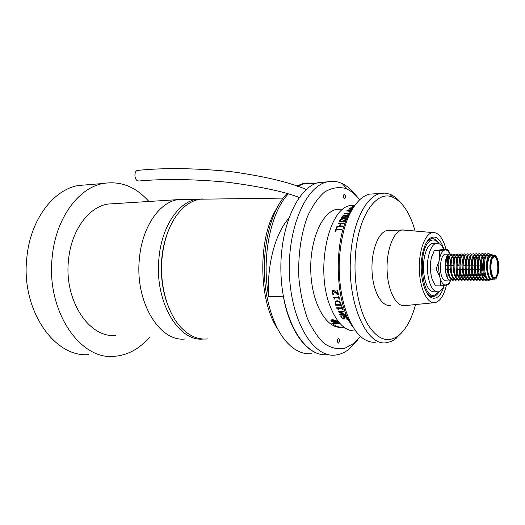 <?xml version="1.0" encoding="UTF-8"?>
<svg xmlns="http://www.w3.org/2000/svg" width="525" height="525" viewBox="0 0 525 525"><rect width="100%" height="100%" fill="white"/><g stroke="black" fill="none" stroke-linecap="round" stroke-linejoin="round"><path stroke-width="0.79" d="M115.703 335.377C89.526 338.494 63.984 300.779 68.473 260.459C70.967 230.915 88.469 207.067 107.789 204.067L115.172 203.602M185.246 338.966C159.935 342.444 134.984 302.4 139.328 259.448C141.73 227.988 158.773 202.716 177.476 199.657L186.375 199.375M88.718 354.605C54.508 357.984 20.764 309.75 26.814 257.827C30.194 220.073 53.123 189.827 78.218 185.522L88.134 184.715M149.599 337.122C139.361 349.04 127.378 355.445 113.656 356.35C79.754 359.907 46.167 310.57 52.165 257.394C55.519 218.728 78.317 187.812 103.195 183.481C120.461 180.698 135.634 186.631 148.706 201.272M203.188 339.025C178.625 341.972 154.665 302.006 158.852 259.317C161.227 227.181 178.461 201.613 197.078 199.238L202.394 198.923M168.591 307.086C162.743 292.668 160.44 276.826 161.687 259.573C162.56 249.283 164.719 239.833 168.171 231.23M207.611 338.907C198.502 339.872 189.906 336.335 181.814 328.302C167.961 314.475 159.567 286.269 161.936 259.298C163.478 242.373 168.026 228.224 175.573 216.858C182.7 206.614 190.851 200.727 200.018 199.198L207.683 199.093M277.81 329.175C258.097 300.438 257.723 236.808 277.075 207.893M307.617 182.969L303.135 183.547L296.658 185.975M286.926 193.581L285.81 194.821C268.393 213.701 259.527 258.943 266.91 296.52C271.989 321.471 280.79 338.697 293.304 348.193C299.191 352.413 305.176 354.244 311.253 353.686M315.669 183.514L304.894 183.428L297.603 186.303M288.251 193.968C270.467 212.487 261.24 258.412 268.728 296.546L283.434 296.776C289.892 333.487 309.166 356.974 327.16 354.605C305.563 357.427 283.264 322.448 281.059 275.861C278.611 229.313 297.308 186.716 319.121 182.438L327.259 181.873C305.616 186.152 287.057 229.012 289.492 275.861C291.69 322.75 313.838 357.932 335.258 355.071C340.371 354.526 345.22 352.334 349.808 348.488L357.742 339.767M268.728 296.546C266.654 265.689 275.1 233.802 288.579 218.564M338.527 338.566L338.422 338.566C336.991 340.233 336.991 341.742 338.428 343.087C339.839 341.552 339.872 340.042 338.527 338.566M344.498 194.191L344.203 194.171C342.956 195.963 343.087 197.439 344.597 198.614C345.791 197.203 345.758 195.727 344.498 194.191M359.717 199.749C355.911 194.9 351.77 191.415 347.307 189.282L344.741 188.252C337.962 186.762 331.223 188.029 324.535 192.052C318.071 197.702 312.395 205.852 307.506 216.497C300.969 233.953 297.865 255.885 298.896 278.119C300.32 292.733 303.135 306.101 307.335 318.209C312.204 329.142 317.874 337.608 324.332 343.606C331.032 347.983 337.785 349.591 344.59 348.429L354.217 343.133L360.603 336.367M356.816 196.389C352.433 190.45 347.616 186.204 342.352 183.652L339.583 182.523C335.527 181.145 331.419 180.928 327.259 181.873M326.753 181.998L319.121 182.438M353.798 328.125C333.421 303.765 332.975 232.608 353.023 208.058M401.723 332.738L394.59 339.577L390.685 341.631L386.669 342.661C366.87 347.051 346.959 303.082 350.634 256.292C352.662 222.744 365.905 196.317 380.277 193.495L385.042 193.102L389.753 194.158C393.717 195.7 397.418 198.607 400.857 202.893M375.191 193.791L369.607 194.119C366.102 194.939 362.709 196.908 359.428 200.018C348.488 211.162 341.88 229.97 339.596 256.449C336.728 293.869 349.296 332.056 365.617 339.997C369.082 341.867 372.56 342.589 376.051 342.169M415.098 231.033C409.927 212.809 402.399 201.515 392.523 197.144C376.136 189.787 357.591 216.923 355.32 256.777C353.673 281.958 358.575 308.378 367.454 323.925C377.226 339.445 387.522 343.402 398.35 335.797C405.877 329.726 411.613 319.318 415.557 304.559M341.289 209.121L336.584 209.35C321.923 212.054 309.533 240.64 310.8 272.035C311.896 303.457 326.202 328.328 340.83 327.298M344.105 327.305C339.872 327.771 335.731 326.392 331.682 323.17L339.924 323.459M354.933 205.229L350.523 205.531C328.578 207.703 315.177 269.384 330.133 306.246C336.978 323.282 345.516 331.511 355.74 330.934M353.614 207.139L351.875 206.935L354.283 206.141M354.244 206.207L352.616 206.83L353.765 206.909M352.393 208.937L348.672 209.121L350.51 207.913L353.305 207.611M351.776 209.856L350.477 211.07L350.949 211.142M350.7 211.549L346.71 210.893L347.209 210.407L351.973 209.547M349.46 213.701L344 213.944L344.334 213.524L349.427 213.294L344.111 213.938M350.241 212.31L349.427 213.294M348.922 214.692L345.903 215.965L345.384 216.753L347.648 216.654L347.333 217.147L341.572 217.396L343.225 215.381L344.781 214.922L345.955 215.565L349.178 214.213M343.921 218.124L345.857 218.544L346.106 219.161L344.288 221.432L341.762 222.082L339.806 221.602L339.793 220.172L341.381 218.728L343.921 218.124L346.06 218.853M339.347 226.058L340.384 223.676L338.12 223.768L338.402 223.177L344.183 222.954L343.908 223.545L341.047 223.657L340.003 226.032L342.871 225.927L342.615 226.557L336.82 226.767L337.076 226.137L339.386 226.131L337.122 226.209L336.892 226.761M336.486 229.327L341.624 229.149L341.388 229.819L336.243 229.989L335.6 231.886L334.943 231.912L336.518 227.528L337.175 227.509L336.532 229.392L341.598 229.222M337.568 293.639L336.906 290.286L337.575 290.292L338.422 294.505L337.608 294.499L333.441 291.349L332.857 291.572L332.712 292.563L333.592 294.289L332.778 294.282L332.043 292.53L332.318 290.837L333.25 290.489L334.491 290.863L337.568 293.639L336.965 290.286M338.979 299.158L338.664 297.977L334.76 297.911L335.075 299.092L334.556 299.079L333.244 297.15L338.474 297.229L338.179 296.021L338.769 296.034L339.57 299.165L338.979 299.158L339.55 299.112M335.659 305.202L335.002 301.809L337.089 300.641L339.892 301.908L341.467 305.327L335.659 305.202L341.44 305.255M342.497 309.579L342.083 308.556L338.192 308.464L338.605 309.481L338.093 309.474L336.617 307.788L341.827 307.906L341.427 306.856L342.018 306.869L343.087 309.592L342.497 309.579L343.055 309.52M339.964 315.085L339.537 314.278L342.142 313.176L338.376 311.909L337.988 311.062L343.783 311.213L344.059 311.824L339.058 311.692L343.042 313.064L343.212 313.418L340.456 314.547L345.45 314.692L345.745 315.249L339.964 315.085L345.699 315.164M346.9 319.292L346.703 317.842L345.056 316.733L344.492 317.061L344.912 318.603L343.901 319.2L341.276 317.645L340.817 316.188L341.729 316.214L341.939 317.671L343.475 318.655L344.039 318.34L343.626 316.733L344.61 316.135L346.106 316.614L347.366 317.868L347.839 319.298L346.9 319.292L347.839 319.233M346.953 319.069L346.736 317.756L345.089 316.647L344.544 316.877M344.886 318.773L343.934 319.108L341.316 317.559L340.856 316.188M344.026 318.419L343.691 316.457M344.019 311.745L339.058 311.692M343.186 313.366L340.456 314.547M339.603 314.252L339.997 315.007M342.142 313.176L338.376 311.909M338.067 311.069L338.415 311.837M342.083 308.556L342.543 309.507M342.123 308.483L338.192 308.464M338.579 309.409L336.827 308.313M336.689 307.788L336.866 308.241M341.827 307.906L341.499 306.856M335.199 303.87L335.705 305.137M335.245 303.804L335.298 301.291M337.358 301.376L335.751 302.164L336.085 304.533L340.567 304.625L339.478 302.243L337.358 301.376L335.921 301.888M340.384 303.89L340.567 304.625M339.478 302.243L337.306 301.435M340.338 303.949L339.426 302.302M338.664 297.977L339.025 299.099M338.71 297.924L334.76 297.911M335.055 299.033L333.401 297.747M333.309 297.15L333.447 297.695M338.474 297.229L338.244 296.028M338.408 294.459L337.66 294.453L333.493 291.309L332.962 291.48M333.578 294.243L332.83 294.236L332.095 292.491L332.476 290.699M336.518 227.528L335.009 231.906M336.558 227.601L337.142 227.581M340.003 226.032L342.838 226.006M340.384 223.676L339.386 226.131M338.402 223.177L338.198 223.762M338.441 223.256L344.144 223.033M339.662 221.419L339.833 220.251L341.414 218.813L343.96 218.21M340.364 220.966L342.116 221.537L345.233 220.027L345.332 219.247M342.116 221.537L345.201 219.949L345.358 219.45L343.586 218.689L340.449 220.139L340.292 220.664L342.077 221.452M345.384 216.753L347.589 216.746M342.261 216.339L341.663 217.389M342.293 216.425L343.258 215.473L344.813 215.014L345.942 215.388M345.955 215.565L349.105 214.351M345.089 216.366L345.233 215.591L344.466 215.421L343.54 215.69L342.543 216.877L344.761 216.871L345.286 215.716M344.761 216.871L342.543 216.877M345.056 216.274L344.728 216.779M350.011 212.71L349.453 213.386M350.477 211.07L350.897 211.227M347.209 210.407L346.815 210.906M347.235 210.505L351.894 209.665M347.557 210.617L350.936 210L349.958 211.076L347.557 210.617L349.958 211.076M350.936 210L349.932 210.984M349.512 208.471L348.83 209.114M349.532 208.569L353.22 207.749M353.115 207.907L351.999 208.688L352.518 208.766M351.855 208.451L352.117 208.012L351.553 207.933L349.683 208.799L351.369 208.819L352.124 208.038M351.369 208.819L349.683 208.799M351.835 208.346L351.343 208.72M351.999 208.688L352.59 208.661M351.862 207.093L354.001 206.266M352.623 206.948L353.679 207.034M331.511 320.618L333.113 320.086L335.816 320.86L336.906 322.153L335.298 322.678L332.607 321.91L331.511 320.618M334.589 320.047C331.124 319.436 330.107 319.974 331.531 321.641L337.194 322.816C338.159 321.95 337.293 321.024 334.589 320.047M335.514 320.768L335.193 321.917L336.381 321.53M333.421 320.171L333.099 321.32L335.193 321.917L335.298 322.678M332.286 320.362L333.099 321.32L332.607 321.91M299.211 197.439C283.743 191.533 259.842 186.46 227.509 182.227C193.403 179.123 163.964 178.71 139.191 180.981L137.95 180.928C134.183 180.029 133.836 170.993 137.55 170.402L138.232 170.343M427.698 294.19L430.756 296.317L433.414 296.559C435.586 296.133 437.555 294.453 439.32 291.513L434.431 295.188C421.26 299.329 417.283 247.492 430.395 240.85L432.246 240.069C434.648 239.603 436.898 240.798 438.985 243.639C436.61 239.827 433.985 238.186 431.117 238.718L427.337 241.1M436.656 291.848L434.378 291.821C429.01 291.854 425.473 285.574 423.754 272.98C422.218 259.101 426.7 244.256 432.462 243.429L434.057 243.397M444.229 285.436C442.549 289.223 440.547 291.368 438.224 291.861C432.889 291.893 429.365 285.6 427.652 272.974C426.123 259.055 430.585 244.171 436.314 243.344C439.208 242.865 441.748 244.932 443.927 249.552M446.394 257.723L447.254 265.335M447.287 269.719L446.736 276.065M440.869 285.895L435.448 285.856L432.016 278.887L431.202 276.058L430.618 269.01L436.078 268.984L439.53 276.058L440.337 278.906L440.869 285.895L448.993 284.169L450.758 280.101L448.37 284.491M430.618 269.01L430.69 261.365L430.283 268.833L431.202 276.058M430.69 261.365L431.294 258.287L434.221 250.681L439.655 250.589L439.622 258.188L439.025 261.286L436.078 268.984M431.898 256.233L431.294 258.287M434.221 250.681L442.45 249.578L447.812 249.48L439.655 250.589M455.451 279.884L452.386 280.232C446.959 276.668 446.847 256.646 451.539 254.389L452.832 254.087C455.346 254.953 456.816 258.681 457.255 265.263M457.124 269.673L455.693 276.268M455.372 277.049L454.105 279.215M452.386 280.232L454.663 279.622M455.142 279.562L456.599 279.412M455.333 280.245L459.828 279.392L455.333 280.245C449.918 276.668 449.82 256.561 454.499 254.336L455.752 254.041C457.446 254.441 458.719 256.535 459.585 260.328M460.038 269.66C459.651 273.781 458.64 276.97 457.019 279.234M458.299 280.252L462.774 279.398L458.299 280.252C452.898 276.662 452.806 256.476 457.465 254.29L458.686 253.995L461.462 256.928M463.043 264.246L463.089 265.223M462.958 269.647L462.623 272.147M461.606 276.084L459.828 279.392M461.272 280.258L465.727 279.405L461.272 280.258C455.884 276.655 455.798 256.39 460.445 254.238L461.633 253.949L463.568 255.353M464.435 256.955L466.023 265.197M465.892 269.633C465.491 273.892 464.454 277.147 462.774 279.398M464.258 280.265L468.7 279.412L464.258 280.265C458.883 276.655 458.804 256.305 463.437 254.185L464.592 253.903L465.938 254.612M467.421 256.988L468.969 265.178M468.838 269.62C468.438 273.886 467.401 277.147 465.727 279.405M467.257 280.278L471.68 279.418L467.257 280.278C461.895 276.649 461.829 256.22 466.443 254.133L467.558 253.857L468.923 254.579M470.42 257.027L471.929 265.158M471.791 269.614C471.398 273.886 470.367 277.147 468.7 279.412M470.262 280.284L474.672 279.425L470.262 280.284C464.914 276.642 464.861 256.128 469.455 254.08L470.538 253.811L471.929 254.553M473.432 257.066L474.895 265.138M474.764 269.601C474.364 273.879 473.34 277.154 471.68 279.418M473.288 280.291L477.671 279.431L473.288 280.291C467.952 276.642 467.9 256.043 472.48 254.028L473.53 253.765L474.941 254.52M475.453 255.15L477.533 261.352M477.599 270.867C477.127 274.562 476.149 277.41 474.672 279.425M476.319 280.304L480.69 279.438L476.319 280.304C470.997 276.636 470.958 255.957 475.525 253.975L476.536 253.719L478.459 255.104M479.141 256.318L480.867 265.092M480.736 269.574C480.342 273.866 479.318 277.154 477.671 279.431M479.371 280.311L483.715 279.444L479.371 280.311C474.062 276.629 474.029 255.872 478.57 253.923L479.555 253.673L482.173 256.325M482.527 257.197L483.413 260.571M483.23 273.072L482.272 276.485M481.136 278.808L480.69 279.438M486.498 279.72L482.429 280.317C477.133 276.623 477.107 255.78 481.635 253.87L482.587 253.627C483.709 253.726 484.7 254.894 485.546 257.132M484.188 278.775L483.715 279.444M482.429 280.317L486.754 279.451M488.23 280.015L485.5 280.324C480.217 276.623 480.204 255.695 484.713 253.818L485.632 253.582L488.414 256.646M485.5 280.324L487.909 279.661M488.204 279.622L489.602 279.477M492.732 255.117L491.137 254.159L490.16 254.395C485.244 256.364 486.025 279.431 491.518 279.707L488.585 280.337C483.322 276.616 483.308 255.603 487.797 253.765L488.683 253.536L490.186 254.382M490.179 278.985C485.546 275.454 485.461 257.079 489.339 255.111M488.381 279.668C482.783 279.129 481.799 256.974 486.373 255.084L487.154 254.887L488.762 255.964M486.918 279.346L485.29 279.654C479.686 279.083 478.708 257.053 483.295 255.137L484.102 254.927L486.262 256.935M484.332 278.998L482.219 279.648C476.602 279.031 475.63 257.138 480.231 255.183L481.071 254.973C482.245 255.098 483.223 256.449 484.011 259.028M483.735 274.7L480.854 279.313L479.154 279.635C473.53 278.985 472.559 257.217 477.173 255.235L478.039 255.012L479.804 256.325M481.038 259.219L481.884 265.086M481.733 269.568L481.635 270.441M481.143 273.171C480.388 276.268 479.292 278.309 477.842 279.3L476.103 279.628C470.472 278.933 469.508 257.296 474.134 255.281L475.027 255.058C477.199 255.708 478.485 259.055 478.885 265.105M478.734 269.581L478.59 270.769M478.104 273.328C477.35 276.327 476.26 278.309 474.843 279.28L473.064 279.615C467.427 278.887 466.469 257.375 471.102 255.327L471.312 255.222M473.734 256.318C474.987 258.228 475.709 261.168 475.899 265.125M475.748 269.594C475.217 274.45 473.917 277.673 471.85 279.267L470.039 279.602C464.395 278.841 463.437 257.453 468.083 255.38L469.455 254.08M470.4 255.931L470.715 256.318M472.461 261.01L472.92 265.151M472.769 269.607C472.238 274.437 470.938 277.653 468.877 279.254L467.027 279.595C461.377 278.788 460.425 257.532 465.071 255.426L465.452 255.071M469.448 260.827L469.954 265.171M469.803 269.62C469.278 274.424 467.978 277.633 465.911 279.234L464.021 279.582C458.371 278.742 457.419 257.611 462.079 255.478L462.269 255.38M466.449 260.662L467.001 265.191M466.85 269.633C466.325 274.418 465.025 277.613 462.958 279.221L461.029 279.569C455.372 278.696 454.427 257.69 459.093 255.524L460.143 255.275L461.731 256.331M463.463 260.512L464.061 265.217M463.91 269.647C463.385 274.404 462.085 277.587 460.018 279.202L458.049 279.562C452.392 278.644 451.447 257.768 456.12 255.577L457.203 255.314C458.292 255.485 459.231 256.633 460.012 258.759M460.484 260.374L461.127 265.237M460.983 269.66C460.451 274.391 459.158 277.567 457.091 279.188L455.083 279.549L455.595 280.009M454.322 279.215C449.151 276.563 448.829 257.67 453.16 255.623L454.276 255.36C456.488 256.102 457.8 259.396 458.207 265.256M458.062 269.673L456.015 277.036M454.25 279.123L452.13 279.536C446.46 278.552 445.522 257.919 450.214 255.668L451.356 255.399C452.701 255.675 453.771 257.25 454.571 260.124M452.753 277.6L451.31 279.129M450.509 279.799L452.156 279.562M452.209 279.556L453.758 279.398M452.504 279.877L444.091 280.219C438.657 276.412 439.609 254.645 445.2 254.198L446.06 254.185M449.38 280.232C443.54 276.347 444.098 254.605 449.223 254.139L449.892 254.107C452.018 254.756 453.442 257.677 454.151 262.868M452.432 277.088L451.277 279.09L452.438 277.102M450.765 272.547L451.067 269.699M451.041 265.309C450.634 260.59 449.538 257.217 447.759 255.196M492.017 279.904L492.726 279.517M493.041 255.34L491.932 254.828C485.796 253.568 486.189 281.636 492.273 279.674L493.211 279.182M450.286 254.205L447.812 249.48M447.083 284.891L448.763 283.559M450.26 254.198L447.484 250.53L445.889 249.913M444.517 250.097C442.417 250.996 440.783 253.693 439.622 258.188M439.025 261.286L438.624 268.787L439.53 276.058M440.337 278.906C441.788 282.929 443.586 285.022 445.718 285.18M492.083 255.353L491.393 255.36C488.847 256.64 487.554 260.886 487.522 268.111C488.033 275.349 489.608 279.037 492.247 279.182L493.913 279.188M486.57 256.961L485.966 256.974C483.728 258.083 482.593 261.765 482.56 268.026C482.993 274.234 484.358 277.436 486.655 277.646M445.252 269.233L445.889 269.725L451.224 269.699M445.856 265.348L445.108 266.155M444.308 285.423C441.328 295.057 437.292 299.243 432.206 297.983C424.896 295.929 419.429 276.025 421.719 258.674C423.065 248.601 425.775 241.835 429.837 238.376C435.586 234.832 440.311 238.553 444.025 249.546M447.773 277.279L448.265 269.712M448.232 265.328L447.359 255.741M446.099 249.513C442.929 237.884 438.428 232.234 432.587 232.555C424.922 233.586 418.517 251.37 419.357 270.552C420.085 289.761 427.777 304.585 435.363 302.59C440.311 301.055 444.012 295.201 446.473 285.016M405.858 230.226L401.927 230.009C393.297 231.623 386.203 250.609 387.128 270.979C387.949 291.375 396.493 307.25 405.07 305.642M389.826 230.396L387.115 230.488C378.328 232.096 371.096 250.878 372.035 271.031C372.862 291.211 381.557 306.922 390.298 305.34M306.292 189.459L303.909 188.606M449.446 280.225C443.146 276.084 444.472 252.545 449.925 254.133C452.032 254.769 453.442 257.65 454.164 262.776M490.494 268.065C490.967 282.817 499.288 280.836 498.75 266.457C498.389 252.033 490.028 253.286 490.494 268.065M490.731 268.019C490.291 254.08 498.179 252.873 498.527 266.503C499.026 280.081 491.177 281.938 490.731 268.019C491.827 253.739 493.894 258.077 493.651 256.942L493.808 256.869C498.606 255.294 499.373 277.049 494.55 277.64L494.018 277.751C493.165 278.86 492.076 275.612 490.75 268.012M493.487 277.456L494.55 277.64L493.756 277.64M491.393 255.36L495.101 255.623C495.475 254.887 499.157 259.77 498.658 270.283C495.488 283.441 495.383 277.266 494.589 279.188C491.958 279.044 490.389 275.349 489.884 268.098C489.917 260.866 491.197 256.607 493.736 255.327L495.173 255.662M177.476 199.657L107.789 204.067M103.195 183.481L78.218 185.522M197.078 199.238L178.493 199.48M283.152 198.102L200.018 199.198M304.894 183.428L303.135 183.547M347.307 189.282L342.352 183.652M354.217 343.133L349.808 348.488M380.277 193.495L369.607 194.119M392.523 197.144L389.753 194.158M398.35 335.797L395.857 338.671M343.298 209.029L336.584 209.35M350.523 205.531L354.874 205.308M337.194 322.816L338.363 322.304M306.233 189.512C289.36 182.182 264.042 176.183 230.278 171.531C194.631 168.092 163.721 167.711 137.55 170.402M432.246 240.069L428.315 240.168M432.639 295.168L428.695 295.116M432.462 243.429L436.314 243.344M451.539 254.389L450.214 255.668M452.642 280.009L452.13 279.536M454.499 254.336L453.16 255.623M457.465 254.29L456.12 255.577M458.555 280.015L458.049 279.562M460.445 254.238L459.093 255.524M461.527 280.022L461.029 279.569M462.44 255.13L462.079 255.478M464.513 280.022L464.021 279.582M467.512 280.028L467.027 279.595M470.525 280.035L470.039 279.602M471.502 254.953L471.102 255.327M473.543 280.042L473.064 279.615M475.525 253.975L474.134 255.281M476.575 280.042L476.103 279.628M478.57 253.923L477.173 255.235M479.62 280.048L479.154 279.635M481.635 253.87L480.231 255.183M482.678 280.055L482.219 279.648M484.713 253.818L483.295 255.137M485.75 280.055L485.29 279.654M487.797 253.765L486.373 255.084M449.223 254.139L445.2 254.198M488.683 253.536L489.897 254.573M485.632 253.582L487.154 254.887M482.587 253.627L484.102 254.927M483.459 279.713L483.879 279.326M479.555 253.673L481.071 254.973M480.428 279.7L480.854 279.313M476.536 253.719L478.039 255.012M477.409 279.694L477.842 279.3M473.53 253.765L475.027 255.058M474.403 279.681L474.843 279.28M470.538 253.811L471.647 254.769M471.411 279.674L471.85 279.267M467.558 253.857L468.641 254.796M468.431 279.661L468.877 279.254M464.592 253.903L465.649 254.822M465.458 279.648L465.911 279.234M461.633 253.949L462.663 254.855M462.505 279.641L462.958 279.221M458.686 253.995L459.697 254.881M459.559 279.628L460.018 279.202M455.752 254.041L457.203 255.314M452.832 254.087L454.276 255.36M449.892 254.107L450.863 254.96M491.932 254.828L491.137 254.159M492.811 279.464L492.463 279.779M485.966 256.974L488.283 256.942M457.19 269.673L482.652 269.561M445.718 265.348L454.007 265.289M456.993 265.263L459.008 265.25M463.004 265.223L482.626 265.079M447.484 250.53L447.083 249.69M429.772 296.507L430.94 296.52M431.524 296.533L433.414 296.559M432.587 232.555L402.393 229.924M433.801 302.748L405.53 305.557M387.115 230.488L401.927 230.009M430.756 296.317L432.206 297.983M428.512 240.01L429.837 238.376"/></g></svg>
